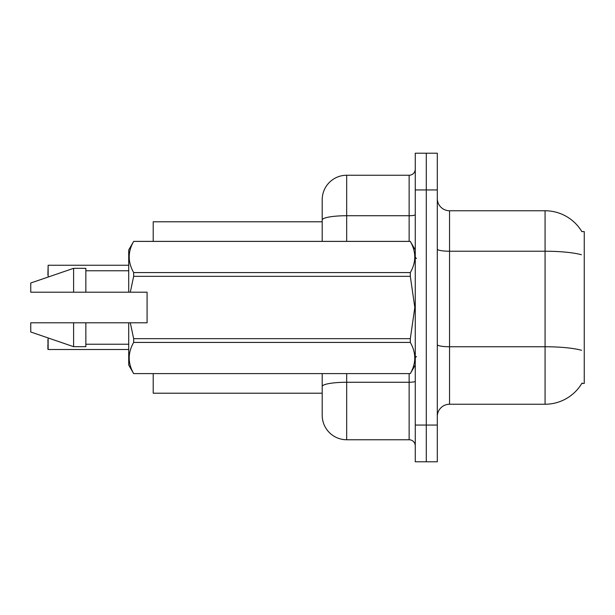 <?xml version="1.0" encoding="UTF-8"?>
<svg xmlns="http://www.w3.org/2000/svg" width="615" height="615" viewBox="0 0 615 615"><rect width="100%" height="100%" fill="white"/><g stroke="black" fill="none" stroke-linecap="round" stroke-linejoin="round"><path stroke-width="0.92" d="M582.036 383.06A42.858 42.858 0 0 1 545.067 404.24A42.858 42.858 0 0 0 581.821 383.422L584.25 383.422L584.25 231.578L581.821 231.578M322.199 221.784L153.204 221.784L153.204 241.372M322.199 393.216L153.204 393.216L153.204 373.628M437.303 416.486A12.246 12.246 0 0 1 449.55 404.24L545.067 404.24L545.067 210.761L449.55 210.761A12.246 12.246 0 0 1 437.303 198.514A12.246 12.246 0 0 0 449.55 210.761L449.55 404.24M426.28 425.057L426.28 461.796L437.303 461.796L437.303 425.057L426.28 425.057L426.28 461.796L415.263 461.796L415.263 425.057L426.28 425.057L426.28 189.943L426.28 425.057M415.263 425.057L415.263 153.204L426.28 153.204L426.28 189.943L426.28 153.204L437.303 153.204L437.303 425.057M581.913 231.732A42.858 42.858 0 0 0 545.067 210.761A42.858 42.858 0 0 1 581.913 231.732M346.683 373.628L346.683 439.756A24.492 24.492 0 0 1 322.199 415.263L322.199 373.628M346.683 439.756L409.136 439.756L409.136 373.628M322.199 199.737L322.199 219.978L322.199 199.737A24.492 24.492 0 0 1 346.683 175.244L409.136 175.244A6.119 6.119 0 0 0 415.263 169.125M322.199 241.372L322.199 219.978A24.492 4.251 180 0 1 346.683 215.727L409.136 215.727L409.136 175.244M415.263 445.875A6.119 6.119 0 0 0 409.136 439.756M47.893 275.051L48.139 265.257L128.712 265.257L48.139 265.257L48.139 277.05M130.295 292.194L147.085 292.194L147.085 322.806L130.295 322.806L133.663 338.665L410.313 338.665L414.818 307.5L410.313 276.335L133.663 276.335L130.295 292.194L128.712 292.194L128.712 249.944L133.663 241.411C127.736 251.758 127.736 262.144 133.663 272.576L410.313 272.576C416.24 262.228 416.24 251.843 410.313 241.411L133.663 241.411M410.313 338.665L410.313 342.424L133.663 342.424C127.736 352.772 127.736 363.158 133.663 373.589L410.313 373.589C416.24 363.242 416.24 352.856 410.313 342.424M130.295 322.806L128.712 322.806L128.712 365.056L133.663 373.628M133.663 338.665L133.663 342.424M128.712 322.806L85.854 322.806L85.854 346.683L73.608 346.683L73.608 322.806L30.75 322.806L30.75 331.992L73.608 346.683M85.854 322.806L73.608 322.806M30.75 322.806L46.948 322.806M415.263 249.944L410.313 241.411M410.313 272.576L410.313 276.335M133.663 373.589L410.313 373.589M133.663 272.576L133.663 276.335M73.608 268.317L73.608 292.194L30.75 292.194L30.75 283.008L73.608 268.317L85.854 268.317L85.854 292.194L128.712 292.194M73.608 292.194L85.854 292.194M48.139 337.95L48.139 349.497L47.893 339.703M48.139 349.497L128.712 349.497M47.893 349.251L47.893 344.6M581.429 254.741A42.858 7.442 180 0 0 545.067 251.235L449.55 251.235A12.246 2.129 0 0 1 437.303 249.113M581.559 350.289A42.858 7.442 180 0 0 545.067 346.752L449.55 346.752A12.246 2.129 -0 0 1 437.303 344.623M437.303 189.943L415.263 189.943M415.263 381.2A6.119 1.061 0 0 1 409.136 382.261L346.683 382.261A24.492 4.251 180 0 0 322.199 386.52M346.683 175.244L346.683 241.372M409.136 241.372L409.136 215.727A6.119 1.061 0 0 0 415.263 214.658M416.486 258.515L415.263 257.293M415.263 365.056L410.313 373.628M85.854 344.239L128.712 344.239M133.663 241.372L410.313 241.372M85.854 270.761L128.712 270.761M416.486 356.485L415.263 357.707"/></g></svg>
